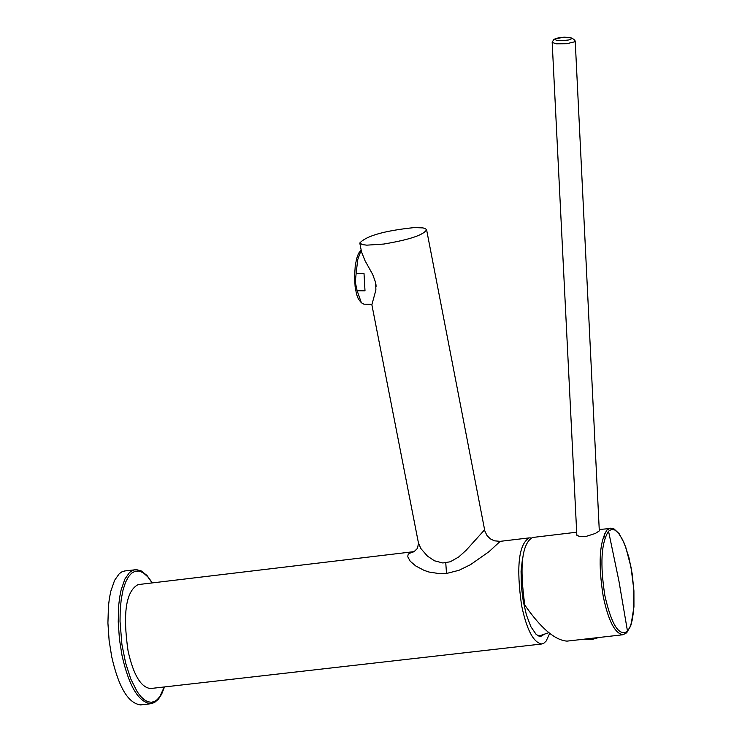 <?xml version="1.0" encoding="UTF-8"?>
<svg xmlns="http://www.w3.org/2000/svg" width="742" height="742" viewBox="0 0 742 742"><rect width="100%" height="100%" fill="white"/><g stroke="black" fill="none" stroke-linecap="round" stroke-linejoin="round"><path stroke-width="1.11" d="M138.318 584.575L138.068 584.603C125.945 591.216 122.615 613.384 128.088 651.105C133.458 674.932 140.915 687.407 150.459 688.539L541.595 644.01M549.664 633.464L546.158 641.051L543.821 643.258L541.827 643.991C533.452 642.674 526.718 629.837 521.598 605.472C516.154 566.934 518.677 544.405 529.176 537.885L530.92 537.95M529.176 537.885L500.173 541.345L489.108 551.594L470.502 564.671L459.038 570.283L446.508 573.473L440.303 573.77L428.913 572.017L423.96 570.301L415.78 565.979L410.205 561.221L407.803 556.806L407.97 554.96L409.111 553.458L414.147 551.631M500.173 541.345L494.311 540.816L490.202 538.766L486.984 535.511L484.387 530.038L466.143 550.286L458.658 557.019L450.236 561.787L442.816 562.974L434.46 560.794L427.438 556.11L420.844 548.524L418.423 542.866M414.119 227.599L422.81 227.887L425.166 228.49L426.585 229.732C423.784 234.945 409.482 239.722 383.67 244.062L366.78 245.157L362.356 244.61L359.796 243.005C366.344 235.863 384.449 230.725 414.119 227.599M361.558 252.03L364.971 260.581L372.716 274.531L375.665 282.656L375.897 290.048L371.863 304.721M540.167 636.339L542.467 634.92M544.183 634.354L540.937 636.302L538.571 635.968L536.03 634.243L530.873 626.684L526.421 614.923L523.296 601.474L521.394 586.551L521.06 571.108L522.563 558.021M548.718 632.694L540.213 635.597L537.959 635.671M376.092 286.319L375.897 284.028M361.178 250.063L357.727 259.663L356.132 273.51L364.016 273.585L365.008 290.827L357.134 290.743L361.382 302.773L363.905 304.183L371.844 304.266M361.382 302.773L358.414 299.1L356.633 294.546L355.14 286.876L354.555 276.84L355.233 265.97L356.624 258.652L358.544 253.347L361.066 250.24M357.134 290.743L355.27 282.118L356.132 273.51M365.008 290.827L364.016 273.585M150.543 703.778L140.628 704.9C128.292 703.453 118.655 687.389 111.708 656.707L109.12 640.504L107.915 622.983L108.462 605.917L109.426 598.163L110.808 591.216L114.602 580.309L119.267 573.705L121.836 571.878L124.981 570.923M532.589 537.477L532.376 537.505C521.895 544.025 519.381 566.563 524.826 605.101C540.881 628.214 554.942 640.216 567.018 641.125L622.705 634.781M599.267 529.973L599.184 530.984L595.372 533.442L585.753 536.522L579.372 536.429L576.886 535.27L576.766 533.795M446.508 573.473L445.766 562.853M164.501 686.934L161.654 694.15L158.426 699.149L154.586 702.461L150.876 703.741C138.578 702.284 128.969 686.211 122.031 655.511L119.443 639.298L118.228 621.768L118.776 604.693L119.722 596.939L121.104 589.992L124.879 579.075L129.525 572.472L132.085 570.644L134.961 569.726M164.288 686.962L159.79 696.645L157.23 699.613L154.447 701.505L151.331 702.284L147.955 701.774L144.412 699.864L140.794 696.506L137.224 691.776L130.731 678.865L125.658 663.153L121.911 644.408L120.028 621.314L120.223 609.822L121.261 599.174L123.061 589.899L125.509 582.387L128.422 576.822L131.603 573.176L135.137 571.21L139.116 571.025L143.41 572.88L147.825 576.886L152.147 582.924M584.139 639.187L590.224 639.205L597.7 637.628M590.159 639.205L591.68 639.567L598.887 637.489M574.735 41.784L575.226 41.06C572.768 36.84 565.645 36.237 553.866 39.252L552.178 42.377L556.129 43.815L566.693 43.722L574.735 41.784M552.178 42.322L576.831 535.205M555.202 38.909L558.568 37.786L564.152 37.183L570.515 37.527L572.203 38.51L568.567 39.994L562.965 40.597L556.602 40.253L555.044 39.632L555.202 38.909M599.239 529.51L612.419 528.313L613.977 528.879L619.162 533.702L624.43 543.626L628.901 557.418L632.165 573.705L633.918 590.799L633.946 606.91L631.025 624.968L626.721 632.796L622.928 634.753C614.868 633.445 608.31 620.674 603.246 596.447L603.163 596.012C598.145 563.92 599.406 541.938 606.947 530.057L610.425 528.174M604.943 595.909L604.86 595.483C599.972 564.208 601.196 542.782 608.542 531.198L611.491 529.436L614.942 530.057L618.68 533.424L622.436 539.462L625.877 547.661L631.034 567.305L633.798 589.51L633.501 611.723L632.082 620.609L630.004 627.166L627.5 631.256C619.106 636.757 611.584 624.968 604.943 595.909M627.5 631.256L618.958 581.199L608.542 531.198M604.6 533.581L604.229 537.125M414.184 551.621L138.068 584.603M414.064 551.668L417.486 548.357L418.497 543.237L371.844 304.61M426.613 229.862L484.665 530.057M361.642 252.456L359.796 243.005M359.944 251.195L361.141 249.906M152.36 582.897L146.944 575.43L141.24 570.923L136.472 569.643L124.665 570.96M591.578 639.576L584.214 639.205M599.304 530.845L575.226 41.116M532.376 537.505L576.682 532.209"/></g></svg>

